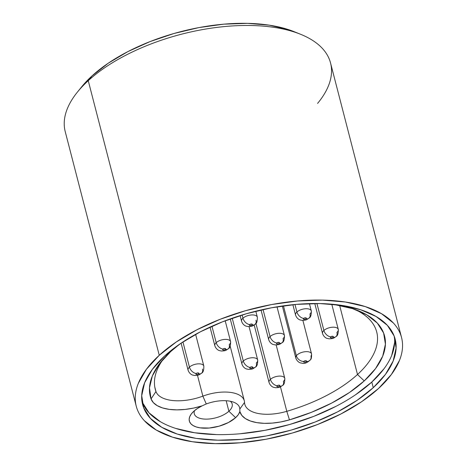 <?xml version="1.0" encoding="UTF-8"?>
<svg xmlns="http://www.w3.org/2000/svg" width="467" height="467" viewBox="0 0 467 467"><rect width="100%" height="100%" fill="white"/><g stroke="black" fill="none" stroke-linecap="round" stroke-linejoin="round"><path stroke-width="0.7" d="M228.888 411.24A19.573 9.311 165.5 0 0 230.336 401.258A19.573 9.311 -14.5 0 1 232.181 403.967A19.573 9.311 -14.5 0 1 228.888 411.24L226.174 400.733L228.888 411.24A19.573 9.311 -14.5 0 1 208.626 419.039A19.573 9.311 -14.5 0 1 194.278 413.768A19.573 9.311 -14.5 0 1 194.529 410.627A19.573 9.311 165.5 0 0 205.684 419.127A19.573 9.311 165.5 0 0 228.888 411.24L235.619 417.661L228.888 411.24M354.844 309.399A114.368 54.4 -14.5 0 1 376.717 332.002A114.368 54.4 -14.5 0 1 357.506 374.499A114.368 54.4 -14.5 0 1 286.796 411.328L280.463 386.834L286.796 411.328L289.452 419.868A120.971 57.534 -14.5 0 0 364.237 380.914L357.506 374.499L364.237 380.914L375.544 368.597L382.695 356.193L385.421 344.173L383.611 333.006L377.336 323.111L366.84 314.875L352.521 308.617L333.385 304.344A120.971 57.534 -14.5 0 1 358.177 310.66A120.971 57.534 -14.5 0 1 364.237 380.914L349.444 392.508L331.593 403.12L311.337 412.355L289.452 419.868L280.9 421.923L272.384 423.09L264.246 423.336L256.832 422.635L250.452 421.024L245.368 418.572L241.795 415.379L239.875 411.573A26.175 12.451 -14.5 0 1 235.619 417.661L228.439 422.524L219.163 426.167L209.204 428.035L200.08 427.836L196.274 426.961L193.175 425.606L190.904 423.826L189.544 421.683L189.153 419.267L189.742 416.663L191.289 413.984L193.741 411.316A26.175 12.451 -14.5 0 1 202.112 405.858L206.268 403.961A25.843 12.294 -14.5 0 1 233.99 402.332A25.843 12.294 -14.5 0 1 239.81 409.039L239.875 411.573L238.339 414.62L235.619 417.661A26.175 12.451 -14.5 0 1 201.797 428.046A26.175 12.451 -14.5 0 1 191.68 413.482A26.175 12.451 -14.5 0 1 193.741 411.316L197.494 408.438L202.112 405.858L193.601 408.082L185.049 409.436L176.806 409.874L169.217 409.366L162.598 407.942L157.227 405.654L153.328 402.607L151.057 398.917A120.971 57.534 -14.5 0 1 161.138 361.621A120.971 57.534 -14.5 0 1 170.653 351.604A120.971 57.534 -14.5 0 1 179.754 344.08M179.742 344.086L170.653 351.604L159.48 363.746L152.335 375.976L149.493 387.849L151.057 398.917L155.955 391.515L151.057 398.917A43.11 20.501 -14.5 0 0 202.112 405.858L206.268 403.961L202.865 396.139A32.112 15.271 -14.5 0 1 244.317 400.826A32.112 15.271 -14.5 0 1 244.545 402.449A36.508 17.367 165.5 0 0 286.796 411.328A36.508 17.367 -14.5 0 1 244.807 404.288A36.508 17.367 -14.5 0 1 244.545 402.449A32.112 15.271 165.5 0 0 202.865 396.139A36.508 17.367 -14.5 0 1 155.955 391.515A114.368 54.4 -14.5 0 1 155.266 389.274A114.368 54.4 -14.5 0 1 163.444 358.895A114.368 54.4 165.5 0 0 155.955 391.515A36.508 17.367 165.5 0 0 202.865 396.139L197.471 375.275L202.865 396.139L206.268 403.961A25.843 12.294 -14.5 0 1 239.81 409.039L239.875 411.573A43.11 20.501 -14.5 0 0 289.452 419.868L286.796 411.328A114.368 54.4 165.5 0 0 357.506 374.499L339.626 305.371L357.506 374.499A114.368 54.4 165.5 0 0 354.844 309.405M401.556 337.571L330.543 62.975A137.024 65.17 165.5 0 0 230.079 26.094A137.024 65.17 165.5 0 0 88.245 80.68L92.075 75.864A130.427 62.035 165.5 0 0 81.813 86.664L77.464 92.028A137.024 65.17 -14.5 0 1 88.245 80.68A137.024 65.17 165.5 0 0 65.222 131.595L136.241 406.185A137.024 65.17 -14.5 0 1 159.259 355.276L88.245 80.68L159.259 355.276A137.024 65.17 -14.5 0 1 301.092 300.69A137.024 65.17 -14.5 0 1 401.556 337.571A137.024 65.17 -14.5 0 1 378.539 388.48A137.024 65.17 -14.5 0 1 236.705 443.072A137.024 65.17 -14.5 0 1 136.241 406.185M142.038 401.69A130.427 62.035 165.5 0 0 239.699 433.796A130.427 62.035 165.5 0 0 371.802 382.064L373.256 387.68A130.427 62.035 -14.5 0 1 238.258 439.64A130.427 62.035 -14.5 0 1 142.628 404.533A130.427 62.035 -14.5 0 1 164.542 356.076L180.741 343.403L200.331 331.827L222.555 321.786L246.558 313.678L271.426 307.8L296.189 304.385L319.907 303.562L341.663 305.371L360.629 309.732L376.063 316.48L387.382 325.359L394.142 336.024L396.098 348.067L393.161 361.026L385.45 374.4L373.256 387.68L357.057 400.353L337.466 411.929L315.243 421.97L291.239 430.084L266.371 435.962L241.608 439.371L217.891 440.194L196.134 438.39L177.168 434.03L161.734 427.282L150.415 418.403L143.655 407.738L141.699 395.689L144.636 382.73L152.353 369.356L164.542 356.076A130.427 62.035 -14.5 0 1 299.54 304.116A130.427 62.035 -14.5 0 1 395.17 339.223A130.427 62.035 -14.5 0 1 373.256 387.68L371.802 382.064A130.427 62.035 165.5 0 0 394.306 336.45M294.624 31.873L288.157 29.514L269.196 25.154L247.44 23.35L223.722 24.173L198.954 27.582L174.092 33.461L150.088 41.575L127.865 51.615L108.274 63.191L92.075 75.864L81.661 86.85M378.539 388.48L391.346 374.528L399.448 360.477C401.328 355.819 402.356 351.283 402.531 346.864C402.706 342.439 402.023 338.225 400.482 334.209C398.941 330.192 396.571 326.456 393.372 323.001L381.486 313.678L365.27 306.586L345.346 302.003L322.487 300.106L297.572 300.97L271.555 304.554L245.432 310.73L220.214 319.253L196.864 329.801L176.281 341.967L159.259 355.276L146.451 369.228L138.349 383.279C136.469 387.937 135.442 392.473 135.267 396.897C135.091 401.316 135.774 405.531 137.316 409.547C138.857 413.564 141.227 417.3 144.426 420.755L156.311 430.084L172.527 437.17L192.451 441.753L215.31 443.65L240.225 442.786L266.243 439.202L292.365 433.026L317.583 424.503L340.933 413.955L361.516 401.795L378.539 388.48M142.201 402.116L148.961 412.781L160.28 421.66M175.715 428.408L194.681 432.769L216.437 434.573M240.155 433.755L264.917 430.341L289.785 424.462L313.789 416.348L336.012 406.313M355.603 394.732L371.802 382.064L383.997 368.784M391.708 355.405L394.644 342.445M155.955 391.515L154.781 386.985M300.655 34.307L294.251 31.721A130.427 62.035 165.5 0 0 92.075 75.864L88.245 80.68A137.024 65.17 -14.5 0 1 300.655 34.307A137.024 65.17 -14.5 0 1 317.595 103.4M239.81 409.039L244.545 402.449L239.81 409.039M230.254 318.908L241.929 364.038A8.137 3.87 -14.5 0 1 243.295 361.014A8.137 3.87 -14.5 0 1 251.719 357.775A8.137 3.87 -14.5 0 1 257.685 359.964A8.137 3.87 -14.5 0 1 256.319 362.987A6.596 4.32 -132.4 0 1 255.507 367.044A6.596 4.32 -132.4 0 1 252.489 367.809A1.541 0.73 -14.5 0 1 250.4 368.405A1.541 0.73 -14.5 0 1 250.026 367.436A6.596 4.32 -132.4 0 1 243.295 361.014A8.137 3.87 165.5 0 0 242.139 364.534M249.057 326.602L257.685 359.964A8.137 3.87 165.5 0 0 257.475 359.467A8.137 3.87 165.5 0 0 251.182 357.821A8.137 3.87 165.5 0 0 243.295 361.014L232.227 318.214L243.295 361.014A6.596 4.32 47.6 0 0 250.026 367.436L249.997 368.276L250.937 368.416L252.069 368.095L252.74 367.196L251.585 366.823L250.026 367.436A1.541 0.73 -14.5 0 1 252.122 366.834A1.541 0.73 -14.5 0 1 252.489 367.809A6.596 4.32 47.6 0 0 255.507 367.044M261.018 309.96L268.677 339.591A8.137 3.87 -14.5 0 1 270.049 336.567A8.137 3.87 -14.5 0 1 278.472 333.321A8.137 3.87 -14.5 0 1 284.438 335.516A8.137 3.87 -14.5 0 1 283.072 338.54A6.596 4.32 -132.4 0 1 282.261 342.591A6.596 4.32 -132.4 0 1 279.243 343.356A1.541 0.73 -14.5 0 1 277.153 343.957A1.541 0.73 -14.5 0 1 276.779 342.982A6.596 4.32 -132.4 0 1 270.049 336.567A8.137 3.87 165.5 0 0 268.887 340.087M277.013 306.813L284.438 335.516A8.137 3.87 165.5 0 0 284.228 335.014A8.137 3.87 165.5 0 0 277.935 333.374A8.137 3.87 165.5 0 0 270.049 336.567L263.049 309.504L270.049 336.567A6.596 4.32 47.6 0 0 276.779 342.982L276.744 343.823L277.69 343.969L278.822 343.642L279.488 342.749L278.332 342.375L276.779 342.982A1.541 0.73 -14.5 0 1 278.869 342.387A1.541 0.73 -14.5 0 1 279.243 343.356A6.596 4.32 47.6 0 0 282.261 342.591M254.188 325.003L269.027 382.391A8.137 3.87 -14.5 0 1 270.399 379.367A8.137 3.87 -14.5 0 1 278.822 376.128A8.137 3.87 -14.5 0 1 284.788 378.317A8.137 3.87 -14.5 0 1 283.416 381.341A6.596 4.32 -132.4 0 1 282.611 385.398A6.596 4.32 -132.4 0 1 279.593 386.162A1.541 0.73 -14.5 0 1 277.503 386.758A1.541 0.73 -14.5 0 1 277.129 385.789A6.596 4.32 -132.4 0 1 270.399 379.367A8.137 3.87 165.5 0 0 269.237 382.893M276.16 344.955L284.788 378.317A8.137 3.87 165.5 0 0 284.578 377.821A8.137 3.87 165.5 0 0 278.279 376.174A8.137 3.87 165.5 0 0 270.399 379.367L255.928 323.421L270.399 379.367A6.596 4.32 47.6 0 0 277.129 385.789L277.094 386.629L278.04 386.769L279.173 386.448L279.838 385.549L278.682 385.176L277.129 385.789A1.541 0.73 -14.5 0 1 279.219 385.187A1.541 0.73 -14.5 0 1 279.593 386.162A6.596 4.32 47.6 0 0 282.611 385.398M202.468 369.082A6.596 4.32 -132.4 0 1 201.656 373.139A6.596 4.32 -132.4 0 1 198.638 373.904A1.541 0.73 -14.5 0 1 196.549 374.505A1.541 0.73 -14.5 0 1 196.175 373.53A6.596 4.32 -132.4 0 1 189.444 367.115A8.137 3.87 165.5 0 0 188.289 370.635M181.103 343.163L188.078 370.138A8.137 3.87 -14.5 0 1 189.444 367.115L182.936 341.943L189.444 367.115A8.137 3.87 -14.5 0 1 197.868 363.869A8.137 3.87 -14.5 0 1 203.834 366.058A8.137 3.87 -14.5 0 1 203.834 366.064A8.137 3.87 165.5 0 0 203.624 365.562A8.137 3.87 165.5 0 0 197.331 363.921A8.137 3.87 165.5 0 0 189.444 367.115A6.596 4.32 47.6 0 0 196.175 373.53L195.93 374.143L197.086 374.516L198.218 374.19L198.889 373.296L197.734 372.923L196.175 373.53A1.541 0.73 -14.5 0 1 198.271 372.935A1.541 0.73 -14.5 0 1 198.638 373.904A6.596 4.32 47.6 0 0 201.656 373.139M314.781 303.521L322.534 333.491A8.137 3.87 -14.5 0 1 323.9 330.467A8.137 3.87 -14.5 0 1 332.323 327.227A8.137 3.87 -14.5 0 1 338.289 329.416A8.137 3.87 -14.5 0 1 336.923 332.44A6.596 4.32 -132.4 0 1 336.112 336.497A6.596 4.32 -132.4 0 1 333.094 337.262A1.541 0.73 -14.5 0 1 331.004 337.857A1.541 0.73 -14.5 0 1 330.63 336.888A6.596 4.32 -132.4 0 1 323.9 330.467A8.137 3.87 165.5 0 0 322.738 333.993M331.768 304.198L338.289 329.416A8.137 3.87 165.5 0 0 338.079 328.92A8.137 3.87 165.5 0 0 331.786 327.274A8.137 3.87 165.5 0 0 323.9 330.467L316.93 303.521L323.9 330.467A6.596 4.32 47.6 0 0 330.63 336.888L330.595 337.729L331.541 337.869L332.673 337.548L333.339 336.649L332.183 336.275L330.63 336.888A1.541 0.73 -14.5 0 1 332.72 336.287A1.541 0.73 -14.5 0 1 333.094 337.262A6.596 4.32 47.6 0 0 336.112 336.497M282.342 305.99L295.78 357.944A8.137 3.87 -14.5 0 1 296.364 355.778A8.137 3.87 -14.5 0 1 304.776 351.756A8.137 3.87 -14.5 0 1 311.536 353.869A8.137 3.87 -14.5 0 1 310.952 356.029A6.596 5.014 -143.7 0 1 310.357 359.841A6.596 5.014 -143.7 0 1 306.492 361.546A1.541 0.73 -14.5 0 1 304.519 362.334A1.541 0.73 -14.5 0 1 303.731 361.499A6.596 5.014 -143.7 0 1 296.364 355.778A8.137 3.87 165.5 0 0 295.99 358.446M302.879 320.391L311.536 353.869A8.137 3.87 165.5 0 0 311.326 353.361A8.137 3.87 165.5 0 0 304.221 351.838A8.137 3.87 165.5 0 0 296.364 355.778L283.446 305.832L296.364 355.778A6.596 5.014 36.3 0 0 303.731 361.499L303.719 362.077L304.519 362.334L305.669 362.112L306.615 361.236L305.704 360.717L303.731 361.499A1.541 0.73 -14.5 0 1 305.704 360.717A1.541 0.73 -14.5 0 1 306.492 361.546A6.596 5.014 36.3 0 0 310.357 359.841M210.022 327.11L214.826 345.685A8.137 3.87 -14.5 0 1 216.198 342.661A8.137 3.87 -14.5 0 1 224.621 339.421A8.137 3.87 -14.5 0 1 230.587 341.611A8.137 3.87 -14.5 0 1 229.215 344.634A6.596 4.32 -132.4 0 1 228.41 348.691A6.596 4.32 -132.4 0 1 225.392 349.456A1.541 0.73 -14.5 0 1 223.302 350.052A1.541 0.73 -14.5 0 1 222.928 349.082A6.596 4.32 -132.4 0 1 216.198 342.661A8.137 3.87 165.5 0 0 215.036 346.181M225.193 320.771L230.587 341.611A8.137 3.87 165.5 0 0 230.377 341.114A8.137 3.87 165.5 0 0 224.078 339.468A8.137 3.87 165.5 0 0 216.198 342.661L211.948 326.24L216.198 342.661A6.596 4.32 47.6 0 0 222.928 349.082L222.893 349.923L223.839 350.063L224.971 349.742L225.637 348.843L224.481 348.47L222.928 349.082A1.541 0.73 -14.5 0 1 225.018 348.481A1.541 0.73 -14.5 0 1 225.392 349.456A6.596 4.32 47.6 0 0 228.41 348.691M255.969 320.181A6.596 4.32 -132.4 0 1 255.157 324.238A6.596 4.32 -132.4 0 1 252.145 325.003A1.541 0.73 -14.5 0 1 250.049 325.604A1.541 0.73 -14.5 0 1 249.682 324.629A6.596 4.32 -132.4 0 1 242.945 318.208A8.137 3.87 165.5 0 0 241.789 321.734M240.126 315.604L241.579 321.232A8.137 3.87 -14.5 0 1 242.945 318.208L242.11 314.992L242.945 318.208A8.137 3.87 -14.5 0 1 251.369 314.968A8.137 3.87 -14.5 0 1 257.335 317.157A8.137 3.87 -14.5 0 1 257.335 317.163A8.137 3.87 165.5 0 0 257.124 316.661A8.137 3.87 165.5 0 0 250.832 315.021A8.137 3.87 165.5 0 0 242.945 318.208A6.596 4.32 47.6 0 0 249.682 324.629L249.431 325.242L250.586 325.61L252.145 325.003L252.39 324.396L251.234 324.022L249.682 324.629A1.541 0.73 -14.5 0 1 251.771 324.034A1.541 0.73 -14.5 0 1 252.145 325.003A6.596 4.32 47.6 0 0 255.157 324.238M292.879 304.694L295.553 315.027A8.137 3.87 -14.5 0 1 296.919 312.003A8.137 3.87 -14.5 0 1 305.342 308.763A8.137 3.87 -14.5 0 1 311.308 310.952A8.137 3.87 -14.5 0 1 309.942 313.976A6.596 4.32 -132.4 0 1 309.131 318.027A6.596 4.32 -132.4 0 1 306.118 318.792A1.541 0.73 -14.5 0 1 304.029 319.393A1.541 0.73 -14.5 0 1 303.655 318.424A6.596 4.32 -132.4 0 1 296.919 312.003A8.137 3.87 165.5 0 0 295.763 315.523M309.411 303.608L311.308 310.952A8.137 3.87 165.5 0 0 311.104 310.456A8.137 3.87 165.5 0 0 304.805 308.81A8.137 3.87 165.5 0 0 296.919 312.003L294.981 304.496L296.919 312.003A6.596 4.32 47.6 0 0 303.655 318.424L303.404 319.031L304.56 319.405L306.118 318.792L306.364 318.185L305.208 317.811L303.655 318.424A1.541 0.73 -14.5 0 1 305.745 317.823A1.541 0.73 -14.5 0 1 306.118 318.792A6.596 4.32 47.6 0 0 309.131 318.027M357.845 310.532L358.177 310.66M230.196 346.222L244.317 400.826M241.929 364.038C243.173 367.827 246.156 368.948 246.582 368.977L248.52 369.374C252.974 369.111 252.303 369.169 255.49 367.056C257.019 366.385 257.755 364.021 257.685 359.964M268.677 339.591C269.926 343.379 272.909 344.5 273.335 344.523L275.273 344.926C279.721 344.658 279.05 344.716 282.243 342.609C283.773 341.937 284.502 339.573 284.438 335.516M269.027 382.391C270.276 386.186 273.259 387.301 273.685 387.33L275.623 387.733C280.072 387.464 279.4 387.522 282.593 385.415C284.123 384.744 284.852 382.374 284.788 378.317M188.078 370.138C189.322 373.927 192.305 375.048 192.731 375.071L194.669 375.474C199.117 375.205 198.452 375.264 201.639 373.156C203.168 372.485 203.904 370.121 203.834 366.058L195.626 334.331M322.534 333.491C323.777 337.285 326.76 338.4 327.186 338.429L329.124 338.832C333.572 338.563 332.901 338.622 336.094 336.514C337.623 335.837 338.353 333.473 338.289 329.416M295.78 357.944C297.047 361.785 300.1 362.894 300.52 362.912L302.482 363.291C304.735 363.863 307.356 362.707 310.357 359.829C311.291 359.31 311.687 357.319 311.536 353.869M214.826 345.685C216.075 349.474 219.058 350.594 219.484 350.624L221.422 351.021C225.87 350.758 225.199 350.81 228.392 348.703C229.922 348.032 230.651 345.668 230.587 341.611M241.579 321.232C242.822 325.026 245.805 326.141 246.232 326.17L248.17 326.573C252.624 326.305 251.952 326.363 255.14 324.256C256.669 323.584 257.405 321.214 257.335 317.157L255.793 311.203M295.553 315.027C296.796 318.815 299.779 319.936 300.211 319.965L302.143 320.362C306.597 320.099 305.926 320.152 309.113 318.045C310.648 317.373 311.378 315.009 311.308 310.952"/></g></svg>
